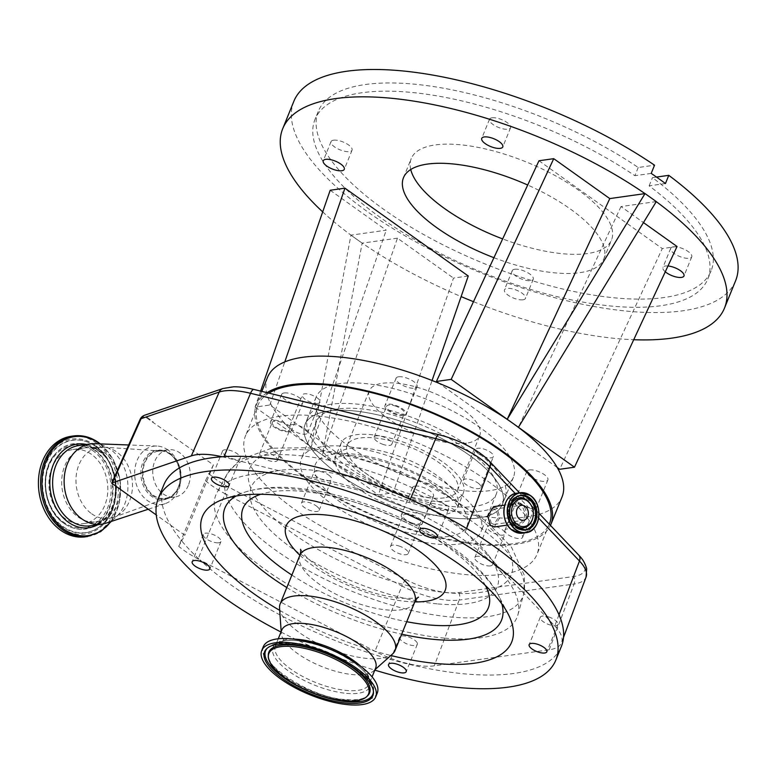 <?xml version="1.0" encoding="UTF-8"?>
<svg xmlns="http://www.w3.org/2000/svg" width="776" height="776" viewBox="0 0 776 776"><rect width="100%" height="100%" fill="white"/><g stroke="black" fill="none" stroke-linecap="round" stroke-linejoin="round"><path stroke-width="0.58" stroke-dasharray="3.88 2.91" d="M638.221 167.5L634.894 175.706A211.984 78.725 22.1 0 0 361.878 92.751A211.984 78.725 22.1 0 0 314.978 119.485L318.315 111.278A211.984 78.725 22.1 0 1 365.215 84.545A211.984 78.725 22.1 0 1 638.221 167.5L654.537 165.201M656.506 177.073L652.461 177.646A211.984 78.725 22.1 0 1 711.126 270.785A211.984 78.725 22.1 0 1 664.227 297.518A211.984 78.725 22.1 0 1 431.165 238.659A211.984 78.725 22.1 0 1 318.315 111.278M665.449 183.543L649.134 185.842A211.984 78.725 22.1 0 1 707.799 278.991A211.984 78.725 22.1 0 1 660.9 305.725A211.984 78.725 22.1 0 1 427.838 246.855A211.984 78.725 22.1 0 1 314.978 119.485M651.21 173.397L634.894 175.706M492.023 117.806A11.359 4.219 22.1 0 1 504.507 120.959A11.359 4.219 22.1 0 1 510.55 127.778A11.359 4.219 22.1 0 1 508.047 129.214A11.359 4.219 22.1 0 1 495.563 126.061A11.359 4.219 22.1 0 1 489.51 119.232A11.359 4.219 22.1 0 1 492.023 117.806M673.219 246.865A11.359 4.219 22.1 0 1 685.703 250.017A11.359 4.219 22.1 0 1 691.755 256.837A11.359 4.219 22.1 0 1 689.243 258.272A11.359 4.219 22.1 0 1 676.759 255.12A11.359 4.219 22.1 0 1 670.716 248.291A11.359 4.219 22.1 0 1 673.219 246.865M514.731 269.262A11.359 4.219 22.1 0 1 527.214 272.415A11.359 4.219 22.1 0 1 533.267 279.234A11.359 4.219 22.1 0 1 530.755 280.67A11.359 4.219 22.1 0 1 518.271 277.517A11.359 4.219 22.1 0 1 512.218 270.688A11.359 4.219 22.1 0 1 514.731 269.262M333.535 140.204A11.359 4.219 22.1 0 1 346.018 143.356A11.359 4.219 22.1 0 1 352.061 150.175A11.359 4.219 22.1 0 1 349.549 151.611A11.359 4.219 22.1 0 1 337.075 148.459A11.359 4.219 22.1 0 1 331.022 141.63A11.359 4.219 22.1 0 1 333.535 140.204M410.737 169.517A108.077 40.139 22.1 0 1 411.251 158.576A108.077 40.139 22.1 0 1 435.161 144.947A108.077 40.139 22.1 0 1 553.986 174.959A108.077 40.139 22.1 0 1 611.527 239.9A108.077 40.139 22.1 0 1 587.616 253.529A108.077 40.139 22.1 0 1 502.654 238.921M493.924 257.7A108.077 40.139 -157.9 0 0 579.837 272.667A108.077 40.139 -157.9 0 0 603.757 259.038A108.077 40.139 -157.9 0 0 527.699 185.018M522.976 299.808A11.359 4.219 -157.9 0 0 525.488 298.372A11.359 4.219 -157.9 0 0 519.445 291.553A11.359 4.219 -157.9 0 0 506.961 288.4A11.359 4.219 -157.9 0 0 504.448 289.836A11.359 4.219 -157.9 0 0 510.492 296.655A11.359 4.219 -157.9 0 0 522.976 299.808M667.99 265.974A11.359 4.219 -157.9 0 0 665.449 266.003A11.359 4.219 -157.9 0 0 662.937 267.439A11.359 4.219 -157.9 0 0 665.284 271.794M322.7 211.887A238.407 88.532 -157.9 0 0 351.024 235.157A238.407 88.532 -157.9 0 0 356.543 239.163A238.407 88.532 -157.9 0 0 362.227 243.14A238.407 88.532 -157.9 0 0 461.128 296.597M330.188 190.256L386.235 230.181L350.936 235.167L311.127 447.005L316.734 451.001A158.934 59.025 -157.9 0 0 390.658 491.043A158.934 59.025 -157.9 0 0 526.875 516.981A158.934 59.025 -157.9 0 0 562.047 496.941M468.258 275.994L453.494 278.08L378.387 494.913L393.151 492.828L432.067 380.492M267.526 377.349A158.934 59.025 -157.9 0 0 272.347 406.779A158.934 59.025 -157.9 0 0 316.734 451.001L322.341 454.988L397.448 238.164L453.494 278.08M397.448 238.164L362.149 243.15L322.341 454.988L378.387 494.913M473.486 301.689A238.407 88.532 -157.9 0 0 633.72 339.713M656.263 201.634A238.407 88.532 -157.9 0 0 656.215 201.595L620.994 206.571L643.469 222.586M677.041 246.496L662.277 248.582L559.719 469.286M538.971 160.758L662.277 248.582M293.832 101.336A238.407 88.532 -157.9 0 0 420.757 244.595A238.407 88.532 -157.9 0 0 682.861 310.788A238.407 88.532 -157.9 0 0 735.609 280.728M557.226 467.511L438.915 383.247M260.629 391.085L255.081 407.09L269.844 405.004L393.151 492.828M398.583 376.787A11.359 4.219 -157.9 0 0 396.07 378.213A11.359 4.219 -157.9 0 0 402.113 385.032A11.359 4.219 -157.9 0 0 414.597 388.194A11.359 4.219 -157.9 0 0 417.11 386.758A11.359 4.219 -157.9 0 0 411.067 379.939A11.359 4.219 -157.9 0 0 398.583 376.787M529.368 469.936A11.359 4.219 -157.9 0 0 526.856 471.362A11.359 4.219 -157.9 0 0 532.899 478.191A11.359 4.219 -157.9 0 0 545.382 481.343A11.359 4.219 -157.9 0 0 547.895 479.907A11.359 4.219 -157.9 0 0 541.852 473.088A11.359 4.219 -157.9 0 0 529.368 469.936M284.191 392.947A11.359 4.219 -157.9 0 0 281.678 394.383A11.359 4.219 -157.9 0 0 287.721 401.202A11.359 4.219 -157.9 0 0 300.205 404.354A11.359 4.219 -157.9 0 0 302.718 402.919A11.359 4.219 -157.9 0 0 296.665 396.1A11.359 4.219 -157.9 0 0 284.191 392.947M414.976 486.096A11.359 4.219 -157.9 0 0 412.463 487.532A11.359 4.219 -157.9 0 0 418.506 494.351A11.359 4.219 -157.9 0 0 430.99 497.503A11.359 4.219 -157.9 0 0 433.503 496.077A11.359 4.219 -157.9 0 0 427.45 489.249A11.359 4.219 -157.9 0 0 414.976 486.096M339.684 383.654A106.487 39.547 -157.9 0 0 316.123 397.079A106.487 39.547 -157.9 0 0 372.81 461.07A106.487 39.547 -157.9 0 0 489.889 490.636A106.487 39.547 -157.9 0 0 513.45 477.211A106.487 39.547 -157.9 0 0 456.754 413.22A106.487 39.547 -157.9 0 0 339.684 383.654M267.051 392.656A158.934 59.025 -157.9 0 0 256.42 404.694A158.934 59.025 -157.9 0 0 341.033 500.2A158.934 59.025 -157.9 0 0 515.778 544.325A158.934 59.025 -157.9 0 0 550.456 525.391M403.491 415.538A11.359 4.219 -157.9 0 0 406.003 414.103A11.359 4.219 -157.9 0 0 399.96 407.284A11.359 4.219 -157.9 0 0 387.476 404.131A11.359 4.219 -157.9 0 0 384.964 405.557A11.359 4.219 -157.9 0 0 391.007 412.386A11.359 4.219 -157.9 0 0 403.491 415.538M534.276 508.687A11.359 4.219 -157.9 0 0 536.788 507.252A11.359 4.219 -157.9 0 0 530.745 500.433A11.359 4.219 -157.9 0 0 518.261 497.28A11.359 4.219 -157.9 0 0 515.749 498.716A11.359 4.219 -157.9 0 0 521.792 505.535A11.359 4.219 -157.9 0 0 534.276 508.687M289.099 431.699A11.359 4.219 -157.9 0 0 291.611 430.273A11.359 4.219 -157.9 0 0 285.568 423.444A11.359 4.219 -157.9 0 0 273.084 420.291A11.359 4.219 -157.9 0 0 270.572 421.727A11.359 4.219 -157.9 0 0 276.615 428.546A11.359 4.219 -157.9 0 0 289.099 431.699M419.884 524.848A11.359 4.219 -157.9 0 0 422.396 523.422A11.359 4.219 -157.9 0 0 416.353 516.593A11.359 4.219 -157.9 0 0 403.869 513.44A11.359 4.219 -157.9 0 0 401.357 514.876A11.359 4.219 -157.9 0 0 407.4 521.695A11.359 4.219 -157.9 0 0 419.884 524.848M478.782 517.98A106.487 39.547 -157.9 0 0 502.344 504.555A106.487 39.547 -157.9 0 0 445.647 440.564A106.487 39.547 -157.9 0 0 328.578 410.999A106.487 39.547 -157.9 0 0 305.017 424.423A106.487 39.547 -157.9 0 0 361.703 488.414A106.487 39.547 -157.9 0 0 478.782 517.98M328.636 411.037A106.409 39.518 -157.9 0 0 305.084 424.453A106.409 39.518 -157.9 0 0 361.742 488.395A106.409 39.518 -157.9 0 0 478.724 517.941A106.409 39.518 -157.9 0 0 502.266 504.526A106.409 39.518 -157.9 0 0 445.618 440.584A106.409 39.518 -157.9 0 0 328.636 411.037M331.41 404.199A106.409 39.518 -157.9 0 0 307.868 417.624A106.409 39.518 -157.9 0 0 364.516 481.556A106.409 39.518 -157.9 0 0 481.508 511.103A106.409 39.518 -157.9 0 0 505.05 497.688A106.409 39.518 -157.9 0 0 448.392 433.745A106.409 39.518 -157.9 0 0 331.41 404.199M338.074 408.952A96.951 36.006 -157.9 0 0 316.627 421.174A96.951 36.006 -157.9 0 0 368.241 479.432A96.951 36.006 -157.9 0 0 474.834 506.359A96.951 36.006 -157.9 0 0 496.281 494.128A96.951 36.006 -157.9 0 0 444.667 435.87A96.951 36.006 -157.9 0 0 338.074 408.952M322.806 446.549A96.951 36.006 22.1 0 1 429.4 473.476A96.951 36.006 22.1 0 1 481.013 531.725A96.951 36.006 22.1 0 1 459.567 543.957A96.951 36.006 22.1 0 1 352.973 517.039A96.951 36.006 22.1 0 1 301.36 458.781A96.951 36.006 22.1 0 1 322.806 446.549M448.809 501.044A65.96 24.492 22.1 0 1 376.292 482.73A65.96 24.492 22.1 0 1 341.178 443.096A65.96 24.492 22.1 0 1 355.777 434.773A65.96 24.492 22.1 0 1 428.294 453.087A65.96 24.492 22.1 0 1 463.408 492.721A65.96 24.492 22.1 0 1 448.809 501.044M444.328 497.852A59.607 22.135 22.1 0 1 378.804 481.295A59.607 22.135 22.1 0 1 347.066 445.482A59.607 22.135 22.1 0 1 360.258 437.965A59.607 22.135 22.1 0 1 425.781 454.523A59.607 22.135 22.1 0 1 457.51 490.335A59.607 22.135 22.1 0 1 444.328 497.852M466.531 443.154A59.607 22.135 22.1 0 1 401.008 426.606A59.607 22.135 22.1 0 1 369.279 390.794A59.607 22.135 22.1 0 1 382.461 383.276A59.607 22.135 22.1 0 1 447.995 399.824A59.607 22.135 22.1 0 1 479.723 435.637A59.607 22.135 22.1 0 1 466.531 443.154M412.473 523.121A9.535 3.54 22.1 0 1 403.035 515.565A9.535 3.54 22.1 0 1 411.28 515.177A9.535 3.54 22.1 0 1 420.708 522.733A9.535 3.54 22.1 0 1 412.473 523.121M398.786 545.935A9.535 3.54 22.1 0 1 408.215 553.501A9.535 3.54 22.1 0 1 399.98 553.889A9.535 3.54 22.1 0 1 390.551 546.323A9.535 3.54 22.1 0 1 398.786 545.935M272.172 423.201A9.535 3.54 22.1 0 1 272.25 422.406A9.535 3.54 22.1 0 1 281.465 422.348A9.535 3.54 22.1 0 1 290.001 428.798A9.535 3.54 22.1 0 1 289.923 429.584A9.535 3.54 22.1 0 1 280.718 429.642A9.535 3.54 22.1 0 1 272.172 423.201M277.517 459.557A9.535 3.54 22.1 0 1 277.43 460.352A9.535 3.54 22.1 0 1 268.224 460.41A9.535 3.54 22.1 0 1 259.679 453.96A9.535 3.54 22.1 0 1 259.766 453.174A9.535 3.54 22.1 0 1 268.971 453.116A9.535 3.54 22.1 0 1 277.517 459.557M535.188 505.777A9.535 3.54 22.1 0 1 535.101 506.573A9.535 3.54 22.1 0 1 525.895 506.631A9.535 3.54 22.1 0 1 517.35 500.18A9.535 3.54 22.1 0 1 517.437 499.395A9.535 3.54 22.1 0 1 526.642 499.337A9.535 3.54 22.1 0 1 535.188 505.777M504.866 530.949A9.535 3.54 22.1 0 1 504.943 530.163A9.535 3.54 22.1 0 1 514.148 530.095A9.535 3.54 22.1 0 1 522.694 536.546A9.535 3.54 22.1 0 1 522.617 537.332A9.535 3.54 22.1 0 1 513.411 537.399A9.535 3.54 22.1 0 1 504.866 530.949M394.887 405.858A9.535 3.54 22.1 0 1 404.315 413.424A9.535 3.54 22.1 0 1 396.08 413.802A9.535 3.54 22.1 0 1 386.652 406.246A9.535 3.54 22.1 0 1 394.887 405.858M383.587 444.57A9.535 3.54 22.1 0 1 374.158 437.004A9.535 3.54 22.1 0 1 382.393 436.616A9.535 3.54 22.1 0 1 391.832 444.182A9.535 3.54 22.1 0 1 383.587 444.57M268.865 393.102A157.353 58.433 -157.9 0 0 257.894 405.295A157.353 58.433 -157.9 0 0 341.663 499.841A157.353 58.433 -157.9 0 0 514.653 543.53A157.353 58.433 -157.9 0 0 549.466 523.684M280.214 416.217A157.353 58.433 -157.9 0 0 245.4 436.054A157.353 58.433 -157.9 0 0 329.17 530.6A157.353 58.433 -157.9 0 0 502.159 574.298A157.353 58.433 -157.9 0 0 536.973 554.452A157.353 58.433 -157.9 0 0 453.203 459.906A157.353 58.433 -157.9 0 0 280.214 416.217M178.703 546.304L181.72 540.882A214.564 79.686 -157.9 0 0 199.859 559.903L198.074 558.972A55.426 20.583 22.1 0 1 178.703 546.304L205.475 480.683L213.419 464.882L146.257 417.614A6.247 4.889 82 0 0 139.981 419.777L129.834 442.368M233.392 386.826A49.703 18.459 -157.9 0 0 229.036 387.185A49.703 18.459 -157.9 0 0 224.487 388.233L146.344 414.888A4.19 1.552 -157.9 0 0 146.916 417.129A363.537 135.005 22.1 0 1 153.211 421.998M539 513.343L519.474 492.828L539 513.343M208.686 473.399A49.703 18.459 -157.9 0 0 228.765 487.192L405.635 579.468A49.703 18.459 -157.9 0 0 458.829 592.534L573.736 576.49A49.703 18.459 -157.9 0 0 578.731 555.112M163.794 484.942A214.564 79.686 -157.9 0 0 170.575 525.148A214.564 79.686 -157.9 0 0 181.72 540.882L184.824 535.294L156.257 514.944M213.419 464.882L184.824 535.294M153.105 495.961A24.638 19.274 -98 0 1 142.968 466.89A24.638 19.274 -98 0 1 162.805 450.42A24.638 19.274 -98 0 1 170.322 453.572A24.638 19.274 -98 0 1 181.099 477.017A24.638 19.274 -98 0 1 169.507 497.862A24.638 19.274 -98 0 1 153.105 495.961M169.246 453.436A24.997 19.555 82 0 0 161.612 450.225A24.997 19.555 82 0 0 141.484 466.948A24.997 19.555 82 0 0 151.776 496.436A24.997 19.555 82 0 0 168.421 498.376A24.997 19.555 82 0 0 180.178 477.221A24.997 19.555 82 0 0 169.246 453.436M168.062 450.022A29.401 22.999 82 0 0 156.898 446.045A29.401 22.999 82 0 0 135.16 467.249A29.401 22.999 82 0 0 147.518 500.617A29.401 22.999 82 0 0 165.046 503.702A29.401 22.999 82 0 0 180.876 479.384A29.401 22.999 82 0 0 168.062 450.022M106.011 523.169A40.527 31.7 82 0 0 127.836 489.656A40.527 31.7 82 0 0 110.182 449.188A40.527 31.7 82 0 0 94.788 443.697M222.091 456.754A55.426 20.583 22.1 0 1 223.827 457.161L409 502.479A55.426 20.583 22.1 0 1 465.28 531.89L554.753 625.941A55.426 20.583 22.1 0 1 561.582 642.586A55.426 20.583 22.1 0 1 549.185 649.793L434.269 665.837A55.426 20.583 22.1 0 1 374.944 651.258L199.859 559.903A214.564 79.686 -157.9 0 0 465.619 673.956A214.564 79.686 -157.9 0 0 561.397 646.398M281.009 632.042A214.564 79.686 -157.9 0 0 374.818 670.134M494.186 526.982L499.919 517.514L497.203 508.173L493.497 506.689M279.719 610.363A166.888 61.973 -157.9 0 0 390.852 655.497M216.698 542.783A9.535 3.54 -157.9 0 0 220.956 541.561A9.535 3.54 -157.9 0 0 217.105 536.536A9.535 3.54 -157.9 0 0 207.541 533.16A9.535 3.54 -157.9 0 0 203.283 534.383A9.535 3.54 -157.9 0 0 207.144 539.407A9.535 3.54 -157.9 0 0 216.698 542.783M417.187 642.877A9.535 3.54 -157.9 0 0 408.147 636.844A9.535 3.54 -157.9 0 0 399.64 637.144A9.535 3.54 -157.9 0 0 399.766 638.59A9.535 3.54 -157.9 0 0 408.806 644.623A9.535 3.54 -157.9 0 0 417.313 644.322A9.535 3.54 -157.9 0 0 417.187 642.877M549.903 617.376A9.535 3.54 -157.9 0 0 540.261 617.279A9.535 3.54 -157.9 0 0 548.293 624.35A9.535 3.54 -157.9 0 0 557.934 624.447A9.535 3.54 -157.9 0 0 549.903 617.376M431.437 501.519A9.535 3.54 -157.9 0 0 430.816 502.237A9.535 3.54 -157.9 0 0 437.208 508.62A9.535 3.54 -157.9 0 0 447.868 510.123A9.535 3.54 -157.9 0 0 448.489 509.405A9.535 3.54 -157.9 0 0 442.097 503.023A9.535 3.54 -157.9 0 0 431.437 501.519M225.506 455.425A9.535 3.54 -157.9 0 0 234.468 459.198A9.535 3.54 -157.9 0 0 240.23 458.18A9.535 3.54 -157.9 0 0 237.272 453.756A9.535 3.54 -157.9 0 0 228.319 449.993A9.535 3.54 -157.9 0 0 222.557 451.001A9.535 3.54 -157.9 0 0 225.506 455.425M85.476 536.827A50.779 39.721 82 0 0 117.942 497.047A50.779 39.721 82 0 0 96.108 442.863A50.779 39.721 82 0 0 71.266 436.267M279.554 608.064A61.983 23.018 -157.9 0 0 367.368 658.485A61.983 23.018 -157.9 0 0 392.569 653.955M281.824 630.025A50.624 18.799 -157.9 0 0 281.319 633.449A50.624 18.799 -157.9 0 0 353.031 674.625A50.624 18.799 -157.9 0 0 373.615 670.93A50.624 18.799 -157.9 0 0 375.632 668.117M263.297 646.718A61.508 22.843 -157.9 0 0 288.168 679.107A61.508 22.843 -157.9 0 0 349.821 700.903A61.508 22.843 -157.9 0 0 377.281 692.997M491.334 523.315L489.297 516.321L493.584 509.25L496.349 510.356L498.386 517.34L494.099 524.421L491.334 523.315M91.452 454.348A37.432 29.275 82 0 0 73.138 449.479A37.432 29.275 82 0 0 49.208 478.802A37.432 29.275 82 0 0 65.3 518.746A37.432 29.275 82 0 0 83.614 523.606A37.432 29.275 82 0 0 107.544 494.293A37.432 29.275 82 0 0 91.452 454.348M78.056 516.942A37.432 29.275 82 0 0 95.758 521.879A37.432 29.275 82 0 0 96.369 521.802A37.432 29.275 82 0 0 120.299 492.488A37.432 29.275 82 0 0 104.207 452.544A37.432 29.275 82 0 0 85.893 447.674A37.432 29.275 82 0 0 85.292 447.771A37.432 29.275 82 0 0 61.925 477.376A37.432 29.275 82 0 0 78.056 516.942M91.684 513.78A35.909 28.091 82 0 0 113.703 517.34A35.909 28.091 82 0 0 114.77 516.923A35.909 28.091 82 0 0 132.463 486.727A35.909 28.091 82 0 0 116.769 452.001A35.909 28.091 82 0 0 104.925 447.267A35.909 28.091 82 0 0 103.79 447.17A35.909 28.091 82 0 0 76.659 472.632A35.909 28.091 82 0 0 91.684 513.78M178.529 486.746A23.843 18.653 -98 0 1 168.004 497.639A23.843 18.653 -98 0 1 165.046 498.376A23.843 18.653 -98 0 1 153.386 495.272A23.843 18.653 -98 0 1 144.899 462.787A23.843 18.653 -98 0 1 158.382 451.157A23.843 18.653 -98 0 1 161.427 451.05A23.843 18.653 -98 0 1 170.041 454.261A23.843 18.653 -98 0 1 178.529 486.746M188.335 485.359A23.843 18.653 -98 0 1 174.852 496.989A23.843 18.653 -98 0 1 156.519 486.319A23.843 18.653 -98 0 1 154.705 461.41A23.843 18.653 -98 0 1 168.179 449.779A23.843 18.653 -98 0 1 186.512 460.44A23.843 18.653 -98 0 1 188.335 485.359M269.844 405.004L284.773 361.926M255.081 407.09L311.127 447.005L386.235 230.181M350.936 235.167L362.149 243.15M620.994 206.571L518.436 427.285M656.292 201.585L656.215 201.595A238.407 88.532 -157.9 0 0 650.686 197.599A238.407 88.532 -157.9 0 0 645.002 193.612M649.134 185.842L652.461 177.646M444.522 638.124A162.533 60.363 22.1 0 1 278.953 578.857A162.533 60.363 22.1 0 1 216.979 492.644A162.533 60.363 22.1 0 1 251.54 474.485A162.533 60.363 22.1 0 1 251.851 474.446A162.533 60.363 22.1 0 1 288.439 474.068A162.533 60.363 22.1 0 1 505.777 577.722A162.533 60.363 22.1 0 1 517.902 614.844A162.533 60.363 22.1 0 1 481.12 637.746A162.533 60.363 22.1 0 1 444.522 638.124M437.974 603.932A132.715 49.286 -157.9 0 0 487.988 554.617A132.715 49.286 -157.9 0 0 310.536 469.975A132.715 49.286 -157.9 0 0 280.408 470.324A132.715 49.286 -157.9 0 0 278.875 538.059A132.715 49.286 -157.9 0 0 437.974 603.932M328.675 475.087A9.535 3.54 22.1 0 1 331.624 479.51A9.535 3.54 22.1 0 1 325.862 480.519A9.535 3.54 22.1 0 1 316.909 476.755A9.535 3.54 22.1 0 1 313.95 472.332A9.535 3.54 22.1 0 1 319.712 471.323A9.535 3.54 22.1 0 1 328.675 475.087M316.181 505.855A9.535 3.54 22.1 0 1 319.13 510.268A9.535 3.54 22.1 0 1 313.368 511.287A9.535 3.54 22.1 0 1 304.415 507.514A9.535 3.54 22.1 0 1 301.466 503.1A9.535 3.54 22.1 0 1 307.228 502.082A9.535 3.54 22.1 0 1 316.181 505.855M317.927 403.413A9.535 3.54 22.1 0 1 307.441 400.765A9.535 3.54 22.1 0 1 302.368 395.032A9.535 3.54 22.1 0 1 304.473 393.83A9.535 3.54 22.1 0 1 314.959 396.478A9.535 3.54 22.1 0 1 320.032 402.21A9.535 3.54 22.1 0 1 317.927 403.413M291.98 424.598A9.535 3.54 22.1 0 1 302.465 427.246A9.535 3.54 22.1 0 1 307.548 432.969A9.535 3.54 22.1 0 1 305.434 434.172A9.535 3.54 22.1 0 1 294.948 431.524A9.535 3.54 22.1 0 1 289.875 425.801A9.535 3.54 22.1 0 1 291.98 424.598M478.685 453.892A9.535 3.54 22.1 0 1 475.736 449.469A9.535 3.54 22.1 0 1 481.498 448.46A9.535 3.54 22.1 0 1 490.451 452.224A9.535 3.54 22.1 0 1 493.4 456.647A9.535 3.54 22.1 0 1 487.648 457.656A9.535 3.54 22.1 0 1 478.685 453.892M477.958 482.992A9.535 3.54 22.1 0 1 480.916 487.415A9.535 3.54 22.1 0 1 475.154 488.424A9.535 3.54 22.1 0 1 466.192 484.651A9.535 3.54 22.1 0 1 463.243 480.237A9.535 3.54 22.1 0 1 469.005 479.219A9.535 3.54 22.1 0 1 477.958 482.992M489.433 525.565A9.535 3.54 22.1 0 1 499.919 528.213A9.535 3.54 22.1 0 1 504.992 533.946A9.535 3.54 22.1 0 1 502.887 535.149A9.535 3.54 22.1 0 1 492.401 532.501A9.535 3.54 22.1 0 1 487.328 526.768A9.535 3.54 22.1 0 1 489.433 525.565M490.393 565.908A9.535 3.54 22.1 0 1 479.907 563.26A9.535 3.54 22.1 0 1 474.834 557.537A9.535 3.54 22.1 0 1 476.939 556.334A9.535 3.54 22.1 0 1 487.425 558.982A9.535 3.54 22.1 0 1 492.498 564.705A9.535 3.54 22.1 0 1 490.393 565.908M448.916 536.371A81.849 30.4 22.1 0 1 340.693 502.392A81.849 30.4 22.1 0 1 333.457 454.135A81.849 30.4 22.1 0 1 441.68 488.114A81.849 30.4 22.1 0 1 448.916 536.371M350.219 448.45A65.96 24.492 22.1 0 1 422.736 466.764A65.96 24.492 22.1 0 1 457.85 506.398A65.96 24.492 22.1 0 1 443.261 514.711A65.96 24.492 22.1 0 1 370.744 496.397A65.96 24.492 22.1 0 1 335.63 456.763A65.96 24.492 22.1 0 1 350.219 448.45M98.678 450.808A40.527 31.7 82 0 0 78.851 445.54C85.476 444.658 91.888 446.375 98.086 450.691C125.402 467.618 118.776 524.324 90.191 525.808A40.527 31.7 82 0 0 116.099 494.06A40.527 31.7 82 0 0 98.678 450.808M146.916 417.129A7.944 4.355 -52.7 0 0 146.257 417.614M146.344 414.888A7.944 6.78 71.2 0 0 144.753 415.189M222.896 388.534A7.944 6.78 -108.8 0 1 224.487 388.233M538.67 518.135L515.264 493.536M458.829 592.534A7.944 6.208 -97.9 0 1 459.188 600.061L574.104 584.018A7.944 6.208 82.1 0 0 573.736 576.49M549.185 649.793L574.104 584.018A53.457 19.856 -157.9 0 0 586.064 577.072M405.635 579.468A7.944 1.833 -62.4 0 0 401.968 586.006A53.457 19.856 -157.9 0 0 459.188 600.061L434.269 665.837M228.765 487.192A7.944 1.833 -62.4 0 0 225.108 493.72L401.968 586.006L374.944 651.258M205.475 480.683A53.457 19.856 -157.9 0 0 225.108 493.72L198.074 558.972M224.051 456.627L223.827 457.161M410.3 499.385L409 502.479M466.58 528.475L465.28 531.89M559.011 614.747L554.753 625.941M513.149 522.287A10.088 7.896 82 0 0 518.087 523.606A10.088 7.896 82 0 0 524.537 515.7A10.088 7.896 82 0 0 520.201 504.924A10.088 7.896 82 0 0 515.264 503.614A10.088 7.896 82 0 0 508.804 511.52A10.088 7.896 82 0 0 513.149 522.287M521.482 503.896A11.136 8.711 82 0 0 509.735 507.882A11.136 8.711 82 0 0 513.702 523.063A11.136 8.711 82 0 0 525.449 519.076A11.136 8.711 82 0 0 521.482 503.896M501.868 603.961A149.234 55.416 -157.9 0 0 498.279 595.076A149.234 55.416 -157.9 0 0 291.563 488.841A149.234 55.416 -157.9 0 0 244.818 492.159A149.234 55.416 -157.9 0 0 236.049 496.029M485.436 585.531A132.376 49.16 -157.9 0 0 302.087 491.344A132.376 49.16 -157.9 0 0 260.688 494.273M507.3 524.615A20.05 15.685 82 0 0 512.587 530.445A20.05 15.685 82 0 0 533.733 523.267A20.05 15.685 82 0 0 526.594 495.951A20.05 15.685 82 0 0 504.613 505.632M522.539 533.17A20.186 15.792 82 0 0 535.44 517.359A20.186 15.792 82 0 0 526.768 495.815A20.186 15.792 82 0 0 516.894 493.196M286.81 587.548A149.234 55.416 -157.9 0 0 401.677 634.186M97.824 524.731A42.205 33.009 82 0 0 116.254 488.735A42.205 33.009 82 0 0 97.786 449.576A42.205 33.009 82 0 0 86.485 444.464M291.873 575.074A132.376 49.16 -157.9 0 0 406.74 621.712M299.924 555.257A85.826 31.874 -157.9 0 0 406.857 601.468A85.826 31.874 -157.9 0 0 414.782 601.895M299.885 555.335A61.983 23.018 -157.9 0 0 324.95 587.975A61.983 23.018 -157.9 0 0 387.079 609.946A61.983 23.018 -157.9 0 0 414.753 601.982M110.716 521.617A49.945 39.062 82 0 0 99.726 443.882M293.638 639.123A50.624 18.799 -157.9 0 0 275.393 645.875A50.624 18.799 -157.9 0 0 295.86 672.52A50.624 18.799 -157.9 0 0 346.6 690.465A50.624 18.799 -157.9 0 0 369.201 683.966A50.624 18.799 -157.9 0 0 360.821 666.4M87.678 536.517A50.779 39.721 82 0 0 120.144 496.737A50.779 39.721 82 0 0 98.309 442.553M95.138 445.249A47.996 37.549 82 0 0 44.523 462.438A47.996 37.549 82 0 0 61.605 527.835A47.996 37.549 82 0 0 112.229 510.657A47.996 37.549 82 0 0 95.138 445.249M95.215 446.19A46.822 36.627 82 0 0 92.121 444.212A46.822 36.627 82 0 0 45.115 464.824A46.822 36.627 82 0 0 62.497 526.758A46.822 36.627 82 0 0 103.315 523.412A46.822 36.627 82 0 0 95.215 446.19L92.412 444.376A46.579 36.433 82 0 0 45.648 464.882A46.579 36.433 82 0 0 62.943 526.497A46.579 36.433 82 0 0 103.547 523.169A46.579 36.433 82 0 0 95.487 446.355A46.579 36.433 82 0 0 92.412 444.376L95.526 446.375C118.476 461.38 123.035 504.642 103.547 523.169L103.315 523.412C122.744 505.166 118.117 460.993 95.186 446.181M520.056 495.651A17.324 13.551 82 0 0 519.454 495.719A17.324 13.551 82 0 0 508.377 509.289A17.324 13.551 82 0 0 515.827 527.777A17.324 13.551 82 0 0 524.295 530.027A17.324 13.551 82 0 0 524.896 529.921M346.571 693.366A52.293 19.419 -157.9 0 0 363.537 670.755A52.293 19.419 -157.9 0 0 296.354 640.578A52.293 19.419 -157.9 0 0 279.379 663.189A52.293 19.419 -157.9 0 0 346.571 693.366M64.175 523.47A43.058 33.678 82 0 0 67.017 525.294A43.058 33.678 82 0 0 110.24 506.33A43.058 33.678 82 0 0 94.255 449.382A43.058 33.678 82 0 0 56.726 452.456A43.058 33.678 82 0 0 64.175 523.47M532.646 518.581A15.016 11.737 82 0 0 530.648 504.41C533.18 508.872 533.84 513.596 532.646 518.581M93.818 449.644A42.816 33.494 82 0 0 56.493 452.699A42.816 33.494 82 0 0 63.904 523.315A42.816 33.494 82 0 0 66.726 525.129A42.816 33.494 82 0 0 109.707 506.272A42.816 33.494 82 0 0 93.818 449.644M92.916 450.72A41.642 32.573 82 0 0 49.004 465.629A41.642 32.573 82 0 0 63.826 522.364A41.642 32.573 82 0 0 107.738 507.465A41.642 32.573 82 0 0 92.916 450.72M373.431 691.348A57.87 21.485 -157.9 0 0 373.421 690.679A57.87 21.485 -157.9 0 0 291.427 643.304A57.87 21.485 -157.9 0 0 267.671 647.747A57.87 21.485 -157.9 0 0 267.206 648.222M345.301 699.933A54.339 20.186 -157.9 0 0 367.611 695.771C363.895 699.137 356.708 700.398 346.067 699.554C312.864 698.594 263.753 665.663 268.302 655.448A54.339 20.186 -157.9 0 0 345.301 699.933M487.464 616.697A160.118 59.461 22.1 0 1 308.576 570.69A160.118 59.461 22.1 0 1 227.252 473.767A160.118 59.461 22.1 0 1 261.609 455.832A160.118 59.461 22.1 0 1 434.764 498.764A160.118 59.461 22.1 0 1 523.693 594.135A160.118 59.461 22.1 0 1 487.464 616.697M280.951 450.672A141.145 52.419 -157.9 0 0 293.425 533.878A141.145 52.419 -157.9 0 0 480.053 592.476A141.145 52.419 -157.9 0 0 467.569 509.269A141.145 52.419 -157.9 0 0 280.951 450.672M603.757 259.038L611.527 239.9M352.061 150.175L344.292 169.323M533.267 279.234L525.488 298.372M691.755 256.837L683.976 275.975M510.55 127.778L502.78 146.926M261.822 391.385L256.42 404.694M417.11 386.758L406.003 414.103M547.895 479.907L536.788 507.252M302.718 402.919L291.611 430.273M433.503 496.077L422.396 523.422M513.45 477.211L502.344 504.555M307.868 417.624L305.084 424.453M505.05 497.688L502.266 504.526M496.281 494.128L481.013 531.725M316.627 421.174L301.36 458.781M341.178 443.096L334.747 458.112L341.236 456.201C360.442 453 402.075 464.543 429.225 481.624C450.381 496.999 459.819 505.787 457.549 507.979L463.408 492.721M347.066 445.482L369.279 390.794M457.51 490.335L479.723 435.637M408.215 553.501L420.708 522.733M390.551 546.323L403.035 515.565M277.43 460.352L289.923 429.584M259.766 453.174L272.25 422.406M504.943 530.163L517.437 499.395M522.617 537.332L535.101 506.573M374.158 437.004L386.652 406.246M391.832 444.182L404.315 413.424M316.123 397.079L305.017 424.423M412.463 487.532L401.357 514.876M281.678 394.383L270.572 421.727M526.856 471.362L515.749 498.716M396.07 378.213L384.964 405.557M257.894 405.295L245.4 436.054M549.282 524.159L536.973 554.452M162.805 450.42L161.612 450.225M156.898 446.045L128.671 444.978M169.507 497.862L168.421 498.376M507.553 525.09L518.087 523.606L513.518 522.364C506.66 518.193 508.493 503.731 515.264 503.614L504.72 505.108M563.522 637.397L561.582 642.586M224.652 498.832L244.818 492.159C259.514 487.57 276.537 486.212 295.899 488.104C370.55 494.622 473.282 545.101 498.279 595.076L508.086 613.923M220.956 541.561L209.859 568.905M399.64 637.144L388.534 664.489M540.261 617.279L529.154 644.623M430.816 502.237L419.709 529.581M240.23 458.18L229.124 485.524M165.046 503.702L148.245 509.24M222.557 451.001L211.45 478.346M448.489 509.405L437.383 536.759M557.934 624.447L546.828 651.801M417.313 644.322L406.207 671.667M203.283 534.383L192.186 561.727M300.516 549.282L304.531 554.937C311.923 563.075 324.562 571.543 333.835 576.432C357.232 588.741 379.512 596.007 400.659 598.228C412.483 598.548 418.439 598.209 418.526 597.2M281.319 633.449L281.184 631.596M278.264 638.793L275.393 645.875L277.207 643.566L280.834 641.713C284.647 640.423 289.885 640.054 296.539 640.617C318.228 643.343 338.152 651.258 356.32 664.363C362.188 668.96 366.136 673.209 368.163 677.108C369.706 681.183 370.055 683.462 369.201 683.966L372.073 676.876M111.278 521.433L119.436 502.586L120.173 480.635L113.383 459.761L100.327 443.901M373.615 670.93L374.992 669.688M525.497 529.862L515.526 527.719C503.896 520.376 506.534 496.776 519.454 495.719L520.648 495.554M67.017 525.294L64.214 523.49C43.155 509.939 38.897 469.14 56.726 452.456L56.493 452.699C38.606 469.674 42.796 509.541 63.874 523.296L67.017 525.294M493.584 509.25L521.375 505.322M266.692 648.678L267.671 647.747C272.589 643.469 280.757 641.859 292.193 642.926C327.346 644.546 377.505 677.225 373.421 690.679L373.479 692.037M494.099 524.421L523.49 520.269M83.614 523.606L96.369 521.802M95.758 521.879L114.77 516.923M168.004 497.639L113.703 517.34M174.852 496.989L165.046 498.376M73.138 449.479L85.893 447.674M85.292 447.771L104.925 447.267M161.427 451.05L103.79 447.17M168.179 449.779L158.382 451.157M489.51 119.232L481.741 138.38M670.716 248.291L662.937 267.439M512.218 270.688L504.448 289.836M331.022 141.63L323.252 160.778M403.481 177.714L411.251 158.576M707.799 278.991L711.126 270.785M517.902 614.844L523.693 594.135L524.537 575.802L511.549 547.313L486.3 521.162L436.713 488.521L401.182 471.924L348.948 454.843L307.461 447.723L271.619 448.198L239.658 459.867L227.252 473.767L216.979 492.644M487.988 554.617L505.777 577.722M280.408 470.324L251.54 474.485M301.466 503.1L313.95 472.332M319.13 510.268L331.624 479.51M307.548 432.969L320.032 402.21M289.875 425.801L302.368 395.032M480.916 487.415L493.4 456.647M463.243 480.237L475.736 449.469M474.834 557.537L487.328 526.768M492.498 564.705L504.992 533.946"/><path stroke-width="1.16" d="M451.176 379.377L553.734 158.673L538.971 160.758L436.413 381.462L451.176 379.377L507.223 419.292L645.002 193.612A238.407 88.532 -157.9 0 0 335.475 98.62A238.407 88.532 -157.9 0 0 282.726 128.68L293.832 101.336A238.407 88.532 -157.9 0 1 346.571 71.276A238.407 88.532 -157.9 0 1 654.537 165.201L651.21 173.397A238.407 88.532 22.1 0 1 665.449 183.543L668.776 175.337L656.506 177.073M502.654 238.921A108.077 40.139 22.1 0 1 410.737 169.517M527.699 185.018A108.077 40.139 -157.9 0 0 427.392 164.085A108.077 40.139 -157.9 0 0 403.481 177.714A108.077 40.139 -157.9 0 0 493.924 257.7M341.779 170.749A11.359 4.219 -157.9 0 0 344.292 169.323A11.359 4.219 -157.9 0 0 338.249 162.494A11.359 4.219 -157.9 0 0 325.765 159.342A11.359 4.219 -157.9 0 0 323.252 160.778A11.359 4.219 -157.9 0 0 329.296 167.597A11.359 4.219 -157.9 0 0 341.779 170.749M665.284 271.794A11.359 4.219 -157.9 0 0 681.464 277.41A11.359 4.219 -157.9 0 0 683.976 275.975A11.359 4.219 -157.9 0 0 679.378 270A11.359 4.219 -157.9 0 0 667.99 265.974M500.268 148.352A11.359 4.219 -157.9 0 0 502.78 146.926A11.359 4.219 -157.9 0 0 496.737 140.097A11.359 4.219 -157.9 0 0 484.253 136.945A11.359 4.219 -157.9 0 0 481.741 138.38A11.359 4.219 -157.9 0 0 487.784 145.199A11.359 4.219 -157.9 0 0 500.268 148.352M645.002 193.612L609.781 198.588L507.223 419.292L512.829 423.289A158.934 59.025 -157.9 0 0 438.915 383.247A158.934 59.025 -157.9 0 0 302.688 357.3A158.934 59.025 -157.9 0 0 267.526 377.349L261.822 391.385M282.726 128.68A238.407 88.532 -157.9 0 0 322.7 211.887M284.773 361.926L344.951 188.17L330.188 190.256L260.629 391.085M344.951 188.17L468.258 275.994L432.067 380.492M461.128 296.597A238.407 88.532 -157.9 0 0 473.486 301.689M633.72 339.713A238.407 88.532 -157.9 0 0 671.764 338.132A238.407 88.532 -157.9 0 0 724.503 308.072A238.407 88.532 -157.9 0 0 656.263 201.634M643.469 222.586L677.041 246.496L574.482 467.2L559.719 469.286L557.226 467.511A158.934 59.025 -157.9 0 0 512.829 423.289L574.482 467.2M553.734 158.673L609.781 198.588M436.413 381.462L438.915 383.247M550.456 525.391A158.934 59.025 -157.9 0 0 550.941 524.285L562.047 496.941A158.934 59.025 -157.9 0 0 557.226 467.511M550.941 524.285A158.934 59.025 -157.9 0 0 466.327 428.779A158.934 59.025 -157.9 0 0 291.582 384.654A158.934 59.025 -157.9 0 0 267.051 392.656M549.282 524.159L549.466 523.684A157.353 58.433 -157.9 0 0 465.697 429.138A157.353 58.433 -157.9 0 0 292.707 385.449A157.353 58.433 -157.9 0 0 268.865 393.102M515.264 493.536L489.995 466.968A7.944 5.704 -43.6 0 0 489.287 461.099A7.944 5.704 -43.6 0 0 489.258 461.06A49.703 18.459 -157.9 0 0 488.919 460.721A49.703 18.459 -157.9 0 0 438.799 434.696L253.626 389.377A49.703 18.459 -157.9 0 0 233.392 386.826L222.896 388.534L144.753 415.189A7.944 6.78 71.2 0 0 141.067 418.71L112.413 482.808L191.332 455.89A55.426 20.583 22.1 0 1 222.091 456.754A214.564 79.686 -157.9 0 0 163.794 484.942L158.246 498.619A214.564 79.686 -157.9 0 0 281.009 632.042M578.731 555.112L539 513.343L578.76 555.141A7.944 5.704 -43.6 0 0 578.731 555.112C579.827 556.411 584.464 560.398 586.666 568.798L586.064 577.072A53.457 19.856 -157.9 0 0 579.468 561.019A7.944 5.704 -43.6 0 0 578.76 555.141M488.919 460.721L519.474 492.828L489.316 461.128M156.257 514.944L111.695 483.205L129.834 442.368M128.671 444.978L94.788 443.697A40.527 31.7 82 0 0 90.346 443.92A40.527 31.7 82 0 0 64.437 475.669A40.527 31.7 82 0 0 81.868 518.911A40.527 31.7 82 0 0 101.695 524.178A40.527 31.7 82 0 0 106.011 523.169L148.245 509.24M374.818 670.134A214.564 79.686 -157.9 0 0 460.061 687.633A214.564 79.686 -157.9 0 0 555.849 660.066A214.564 79.686 -157.9 0 0 469.102 547.09A214.564 79.686 -157.9 0 0 254.024 471.051A214.564 79.686 -157.9 0 0 158.246 498.619M555.849 660.066L561.397 646.398A214.564 79.686 -157.9 0 0 474.66 533.422A214.564 79.686 -157.9 0 0 259.572 457.384A214.564 79.686 -157.9 0 0 222.091 456.754M112.413 482.808L111.695 483.205M504.72 505.108L493.497 506.689L487.774 516.156L490.49 525.497L494.186 526.982L507.553 525.09M226.165 481.11A9.535 3.54 -157.9 0 0 217.212 477.337A9.535 3.54 -157.9 0 0 211.45 478.346A9.535 3.54 -157.9 0 0 214.399 482.769A9.535 3.54 -157.9 0 0 223.362 486.542A9.535 3.54 -157.9 0 0 229.124 485.524A9.535 3.54 -157.9 0 0 226.165 481.11M436.762 537.467A9.535 3.54 -157.9 0 0 437.383 536.759A9.535 3.54 -157.9 0 0 430.99 530.367A9.535 3.54 -157.9 0 0 420.33 528.863A9.535 3.54 -157.9 0 0 419.709 529.581A9.535 3.54 -157.9 0 0 426.102 535.964A9.535 3.54 -157.9 0 0 436.762 537.467M537.186 651.694A9.535 3.54 -157.9 0 0 546.828 651.801A9.535 3.54 -157.9 0 0 538.796 644.72A9.535 3.54 -157.9 0 0 529.154 644.623A9.535 3.54 -157.9 0 0 537.186 651.694M388.66 665.934A9.535 3.54 -157.9 0 0 397.7 671.967A9.535 3.54 -157.9 0 0 406.207 671.667A9.535 3.54 -157.9 0 0 406.081 670.221A9.535 3.54 -157.9 0 0 397.04 664.188A9.535 3.54 -157.9 0 0 388.534 664.489A9.535 3.54 -157.9 0 0 388.66 665.934M196.444 560.505A9.535 3.54 -157.9 0 0 192.186 561.727A9.535 3.54 -157.9 0 0 196.037 566.752A9.535 3.54 -157.9 0 0 205.601 570.127A9.535 3.54 -157.9 0 0 209.859 568.905A9.535 3.54 -157.9 0 0 205.999 563.89A9.535 3.54 -157.9 0 0 196.444 560.505M390.852 655.497A166.888 61.973 -157.9 0 0 437.169 663.567A166.888 61.973 -157.9 0 0 508.086 613.923A166.888 61.973 -157.9 0 0 276.916 495.117A166.888 61.973 -157.9 0 0 224.652 498.832A166.888 61.973 -157.9 0 0 279.719 610.363M98.309 442.553A50.779 39.721 82 0 0 73.468 435.957L71.266 436.267A50.779 39.721 82 0 0 38.8 476.037A50.779 39.721 82 0 0 60.635 530.231A50.779 39.721 82 0 0 85.476 536.827L100.686 531.638L111.278 521.433M374.992 669.688L392.569 653.955A61.983 23.018 -157.9 0 0 395.042 650.521A61.983 23.018 -157.9 0 0 369.987 617.88A61.983 23.018 -157.9 0 0 307.849 595.91A61.983 23.018 -157.9 0 0 280.175 603.873A61.983 23.018 -157.9 0 0 279.554 608.064L281.184 631.596M372.073 676.876L375.632 668.117A50.624 18.799 -157.9 0 0 355.165 641.471A50.624 18.799 -157.9 0 0 304.425 623.526A50.624 18.799 -157.9 0 0 281.824 630.025L278.264 638.793M375.72 696.829L377.281 692.997A61.508 22.843 -157.9 0 0 352.411 660.609A61.508 22.843 -157.9 0 0 290.757 638.813A61.508 22.843 -157.9 0 0 263.297 646.718L261.745 650.54A61.508 22.843 -157.9 0 0 286.606 682.928A61.508 22.843 -157.9 0 0 348.269 704.724A61.508 22.843 -157.9 0 0 375.72 696.829A61.508 22.843 -157.9 0 0 350.859 664.44A61.508 22.843 -157.9 0 0 289.205 642.644A61.508 22.843 -157.9 0 0 261.745 650.54M517.582 524.731A13.871 10.854 82 0 0 532.802 518.009A13.871 10.854 82 0 0 530.949 504.914A13.871 10.854 82 0 0 527.273 500.86A13.871 10.854 82 0 0 512.645 505.826A13.871 10.854 82 0 0 517.582 524.731M519.794 519.289A7.547 5.907 82 0 0 523.49 520.269A7.547 5.907 82 0 0 528.31 514.362A7.547 5.907 82 0 0 525.071 506.301A7.547 5.907 82 0 0 521.375 505.322A7.547 5.907 82 0 0 516.544 511.229A7.547 5.907 82 0 0 519.794 519.289M290.68 644.196A58.433 21.699 -157.9 0 0 266.692 648.678A58.433 21.699 -157.9 0 0 284.54 680.067A58.433 21.699 -157.9 0 0 346.794 703.172A58.433 21.699 -157.9 0 0 373.479 692.037A58.433 21.699 -157.9 0 0 290.68 644.196M292.911 646.544A53.777 19.972 -157.9 0 0 268.35 656.797A53.777 19.972 -157.9 0 0 344.554 700.825A53.777 19.972 -157.9 0 0 366.631 696.702A53.777 19.972 -157.9 0 0 350.199 667.806A53.777 19.972 -157.9 0 0 292.911 646.544M518.436 427.285L656.292 201.585L645.079 193.602M724.503 308.072L735.609 280.728A238.407 88.532 -157.9 0 0 668.776 175.337M466.58 528.475L489.995 466.968A53.457 19.856 -157.9 0 0 435.724 438.605L250.541 393.286A53.457 19.856 -157.9 0 0 224.099 390.929A53.457 19.856 -157.9 0 0 219.21 392.055A7.944 6.78 -108.8 0 1 222.896 388.534M224.051 456.627L250.541 393.286A7.944 2.716 -76.2 0 1 253.626 389.377M90.346 443.92L78.851 445.54A40.527 31.7 82 0 0 52.933 477.288A40.527 31.7 82 0 0 70.364 520.541A40.527 31.7 82 0 0 90.191 525.808L101.695 524.178M140.049 419.506L129.194 443.785M139.981 419.777L141.067 418.71L219.21 392.055L191.332 455.89M410.3 499.385L435.724 438.605A7.944 2.716 -76.2 0 1 438.799 434.696M559.011 614.747L579.468 561.019L538.67 518.135M401.677 634.186A149.234 55.416 -157.9 0 0 434.861 639.472A149.234 55.416 -157.9 0 0 501.868 603.961M406.74 621.712A132.376 49.16 -157.9 0 0 429.206 624.961A132.376 49.16 -157.9 0 0 485.436 585.531M512.664 530.542A20.186 15.792 82 0 0 522.539 533.17L512.616 530.532C499.046 522.035 502.198 494.205 516.894 493.196A20.186 15.792 82 0 0 503.983 508.998A20.186 15.792 82 0 0 512.664 530.542M530.124 495.34A20.186 15.792 82 0 0 520.25 492.721A20.186 15.792 82 0 0 507.349 508.532A20.186 15.792 82 0 0 516.021 530.066A20.186 15.792 82 0 0 525.905 532.695A20.186 15.792 82 0 0 538.796 516.932A20.186 15.792 82 0 0 530.202 495.389M516.224 529.872A19.982 15.627 82 0 0 537.293 522.723A19.982 15.627 82 0 0 530.183 495.495A19.982 15.627 82 0 0 509.114 502.654A19.982 15.627 82 0 0 516.224 529.872M236.049 496.029A149.234 55.416 -157.9 0 0 286.81 587.548M86.485 444.464A42.205 33.009 82 0 0 51.138 471.449A42.205 33.009 82 0 0 68.298 522.19A42.205 33.009 82 0 0 97.824 524.731M504.613 505.632A20.05 15.685 82 0 0 507.3 524.615M260.688 494.273A132.376 49.16 -157.9 0 0 291.873 575.074M99.726 443.882A49.945 39.062 82 0 0 98.756 443.164A49.945 39.062 82 0 0 46.085 461.041A49.945 39.062 82 0 0 63.855 529.096A49.945 39.062 82 0 0 110.716 521.617M100.327 443.901L98.6 442.611C90.637 437.034 82.256 434.812 73.468 435.957A50.779 39.721 82 0 0 40.992 475.727A50.779 39.721 82 0 0 62.827 529.921A50.779 39.721 82 0 0 87.678 536.517M414.782 601.895A85.826 31.874 -157.9 0 0 432.125 561.766A85.826 31.874 -157.9 0 0 324.436 514.837A85.826 31.874 -157.9 0 0 299.924 555.257M418.526 597.2C417.701 597.355 416.44 598.946 414.753 601.982A61.983 23.018 -157.9 0 0 389.697 569.341A61.983 23.018 -157.9 0 0 327.559 547.371A61.983 23.018 -157.9 0 0 299.885 555.335C300.778 552.124 300.991 550.106 300.516 549.282L300.516 549.282M360.821 666.4A50.624 18.799 -157.9 0 0 297.994 639.366A50.624 18.799 -157.9 0 0 293.638 639.123M517.078 527.767A17.528 13.716 82 0 0 535.566 521.491A17.528 13.716 82 0 0 529.329 497.6A17.528 13.716 82 0 0 510.841 503.876A17.528 13.716 82 0 0 517.078 527.767M517.097 527.661A17.324 13.551 82 0 0 525.497 529.862A17.324 13.551 82 0 0 536.575 516.292A17.324 13.551 82 0 0 529.125 497.804A17.324 13.551 82 0 0 520.648 495.554A17.324 13.551 82 0 0 509.58 509.124A17.324 13.551 82 0 0 517.029 527.612M524.896 529.921A17.324 13.551 82 0 0 535.411 516.079A17.324 13.551 82 0 0 527.923 497.969A17.324 13.551 82 0 0 520.056 495.651M530.949 504.914L530.648 504.41A15.016 11.737 82 0 0 526.671 500.025A15.016 11.737 82 0 0 510.841 505.399A15.016 11.737 82 0 0 516.185 525.847A15.016 11.737 82 0 0 532.646 518.581L532.802 518.009M267.206 648.222A57.87 21.485 -157.9 0 0 285.966 679.252A57.87 21.485 -157.9 0 0 346.998 701.717A57.87 21.485 -157.9 0 0 373.431 691.348M366.631 696.702L367.611 695.771A54.339 20.186 -157.9 0 0 351.014 666.574A54.339 20.186 -157.9 0 0 293.115 645.089A54.339 20.186 -157.9 0 0 268.302 655.448L268.35 656.797M144.753 415.189A7.944 7.944 0 0 0 140.068 419.467M586.064 577.072L563.522 637.397M522.539 533.17L525.905 532.695C540.591 531.676 543.753 503.847 530.173 495.35L520.25 492.721L516.894 493.196M299.885 555.335L280.175 603.873M414.753 601.982L395.042 650.521M525.497 529.862L517.068 527.612C505.409 520.347 508.164 496.339 520.648 495.554"/></g></svg>

